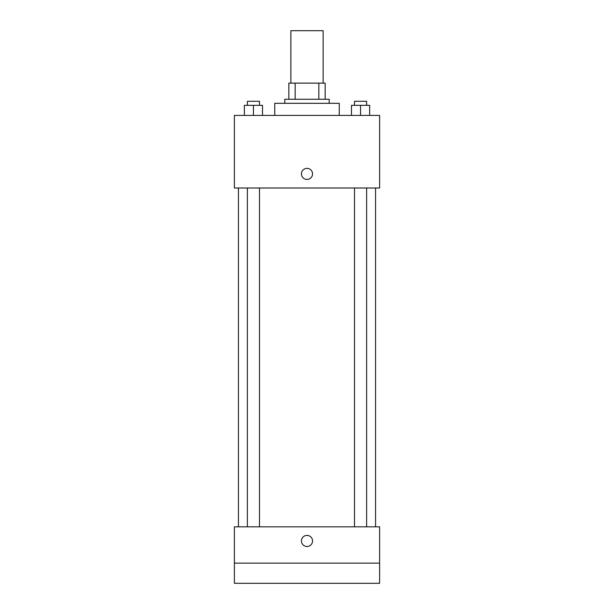 <?xml version="1.0" encoding="UTF-8"?>
<svg xmlns="http://www.w3.org/2000/svg" width="614" height="614" viewBox="0 0 614 614"><rect width="100%" height="100%" fill="white"/><g stroke="black" fill="none" stroke-linecap="round" stroke-linejoin="round"><path stroke-width="0.92" d="M323.133 83.136L323.133 30.7L290.867 30.7L290.867 83.136M295.165 99.268L295.165 83.136L288.849 83.136L288.849 99.268L288.849 83.136M295.165 83.136L325.151 83.136L325.151 99.268M318.835 99.268L318.835 83.136M284.812 103.305L284.812 99.268L329.188 99.268L329.188 103.305M339.266 115.401L339.266 103.305L274.734 103.305L274.734 115.401M234.394 115.401L379.606 115.401L379.606 188.007L234.394 188.007L234.394 115.401M307 179.441A5.549 5.549 0 0 1 302.195 171.122A5.549 5.549 0 0 1 311.805 171.122A5.549 5.549 0 0 1 307 179.441M234.394 526.827L379.606 526.827L379.606 583.3L234.394 583.3L234.394 526.827M307 546.491A5.549 5.549 0 0 1 302.195 538.171A5.549 5.549 0 0 1 311.805 538.171A5.549 5.549 0 0 1 307 546.491M234.394 563.13L379.606 563.13M351.492 115.401L351.492 105.324L369.643 105.324L369.643 115.401L369.643 105.324M360.564 115.401L360.564 105.324M366.619 105.324L366.619 101.287L354.516 101.287L354.516 105.324M244.357 115.401L244.357 105.324L262.508 105.324L262.508 115.401L262.508 105.324M253.436 115.401L253.436 105.324M259.484 105.324L259.484 101.287L247.381 101.287L247.381 105.324M375.568 526.827L375.568 188.007M238.432 526.827L238.432 188.007M354.516 188.007L354.516 526.827M366.619 188.007L366.619 526.827M259.484 526.827L259.484 188.007M247.381 526.827L247.381 188.007"/></g></svg>

